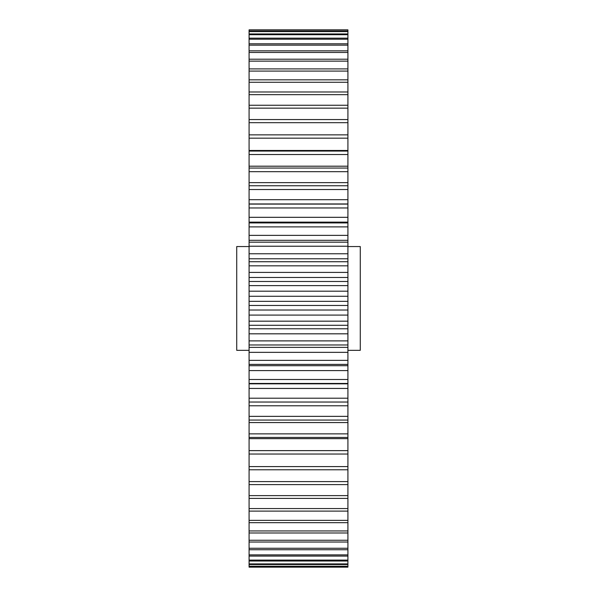 <?xml version="1.0" encoding="UTF-8"?>
<svg xmlns="http://www.w3.org/2000/svg" width="597" height="597" viewBox="0 0 597 597"><rect width="100%" height="100%" fill="white"/><g stroke="black" fill="none" stroke-linecap="round" stroke-linejoin="round"><path stroke-width="0.9" d="M249.083 246.554L236.725 246.554L236.725 350.335L249.083 350.335M347.917 246.554L360.275 246.554L360.275 350.335L347.917 350.335M347.917 548.247L347.917 29.85L249.083 29.85L249.083 567.15L347.917 567.143L347.917 548.247L249.083 548.247M347.917 554.882L249.083 554.882M249.083 402.035L347.917 402.035L249.083 402.042M347.917 567.15L249.083 567.15M347.917 29.999L249.083 29.999M249.083 31.163L347.917 31.163M347.917 31.619L249.083 31.619M249.083 33.939L347.917 33.939M347.917 34.701L249.083 34.701M249.083 38.156L347.917 38.156M347.917 39.215L249.083 39.215M249.083 43.797L347.917 43.797M249.083 50.827L347.917 50.827M347.917 52.461L249.083 52.461M249.083 59.207L347.917 59.207M347.917 61.125L249.083 61.125M249.083 68.901L347.917 68.901M347.917 71.08L249.083 71.08M249.083 79.841L347.917 79.841M347.917 82.274L249.083 82.274M249.083 91.983L347.917 91.983M347.917 94.654L249.083 94.654M249.083 105.244L347.917 105.244M347.917 108.147L249.083 108.147M249.083 119.564L347.917 119.564M347.917 122.676L249.083 122.676M249.083 134.862L347.917 134.862M249.083 150.481L347.917 150.481M347.917 138.168L249.083 138.168M249.083 151.056L347.917 151.056M249.083 166.197L347.917 166.197M347.917 154.533L249.083 154.533M249.083 168.048L347.917 168.048M249.083 182.637L347.917 182.637M347.917 171.682L249.083 171.682M249.083 185.757L347.917 185.757M249.083 199.704L347.917 199.704M347.917 189.525L249.083 189.525M249.083 204.084L347.917 204.084M249.083 217.315L347.917 217.315M347.917 207.965L249.083 207.965M249.083 222.92L347.917 222.92M249.083 235.367L347.917 235.367M347.917 226.897L249.083 226.897M347.917 240.307L249.083 240.307M249.083 242.173L347.917 242.173M249.083 253.77L347.917 253.77M347.917 246.225L249.083 246.225M347.917 258.777L249.083 258.777M249.083 261.732L347.917 261.732M249.083 272.411L347.917 272.411M347.917 265.829L249.083 265.829M347.917 277.471L249.083 277.471M249.083 281.486L347.917 281.486M249.083 291.194L347.917 291.194M347.917 285.62L249.083 285.62M347.917 296.276L249.083 296.276M249.083 301.336L347.917 301.336M249.083 310.022L347.917 310.022M347.917 305.477L249.083 305.477M347.917 315.089L249.083 315.089M249.083 321.171L347.917 321.171M249.083 328.783L347.917 328.783M347.917 325.298L249.083 325.298M347.917 333.82L249.083 333.82M249.083 340.887L347.917 340.887M249.083 347.379L347.917 347.379M347.917 344.969L249.083 344.969M347.917 352.349L249.083 352.349M249.083 360.364L347.917 360.364M249.083 365.707L347.917 365.707M347.917 364.386L249.083 364.386M347.917 370.588L249.083 370.588M249.083 379.505L347.917 379.505M347.917 383.446L249.083 383.446M347.917 388.438L249.083 388.438M249.083 398.206L347.917 398.206M347.917 405.788L249.083 405.788M249.083 416.363L347.917 416.363M347.917 420.064L249.083 420.064M347.917 422.557L249.083 422.557M249.083 433.87L347.917 433.87M347.917 437.429L249.083 437.429M347.917 438.646L249.083 438.646M249.083 450.638L347.917 450.638M347.917 454.033L249.083 454.033M249.083 466.578L347.917 466.578M347.917 469.787L249.083 469.787M249.083 481.6L347.917 481.6M347.917 484.607L249.083 484.607M249.083 495.622L347.917 495.622M347.917 498.405L249.083 498.405M249.083 508.562L347.917 508.562M347.917 511.114L249.083 511.114M249.083 520.36L347.917 520.36M347.917 522.666L249.083 522.666M249.083 530.942L347.917 530.942M347.917 532.987L249.083 532.987M249.083 540.255L347.917 540.255M347.917 542.031L249.083 542.031M347.917 549.747L249.083 549.747M347.917 556.083L249.083 556.083M249.083 560.105L347.917 560.105M347.917 561.016L249.083 561.016M249.083 563.904L347.917 563.904M347.917 564.516L249.083 564.516M249.083 566.254L347.917 566.254M347.917 566.56L249.083 566.56M249.083 45.148L347.917 45.148M347.917 203.958L249.083 203.958M347.917 222.129L249.083 222.129M347.917 383.826L249.083 383.826"/></g></svg>
